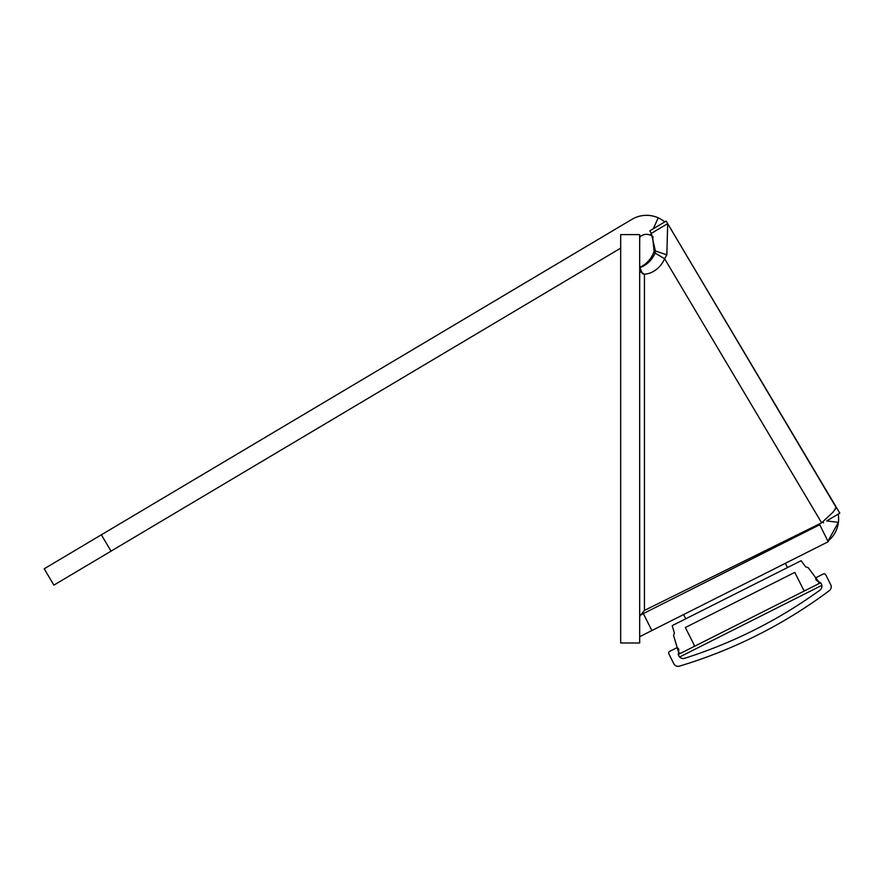 <?xml version="1.0" encoding="UTF-8"?>
<svg xmlns="http://www.w3.org/2000/svg" width="884" height="884" viewBox="0 0 884 884"><rect width="100%" height="100%" fill="white"/><g stroke="black" fill="none" stroke-linecap="round" stroke-linejoin="round"><path stroke-width="1.33" d="M652.58 236.503L654.105 251.41A22.796 18.553 120.6 0 1 639.684 267.311M838.22 510.499L835.104 505.25A28.487 28.487 59.3 0 0 834.606 504.388L818.076 476.609M701.587 280.692L671.011 229.265A28.487 28.487 59.3 0 0 670.934 229.133M671.011 229.265L671.033 229.254A28.487 28.487 -120.7 0 0 670.47 228.359L666.16 221.099L649.828 230.812L651.353 233.354L655.375 250.99L655.11 253.1L654.105 251.41M631.983 219.32A28.487 28.487 -120.7 0 1 664.779 221.928A28.487 28.487 59.3 0 0 658.226 217.851L653.32 228.735M620.69 248.139L53.902 585.12L44.2 568.788L631.961 219.331A28.487 28.487 59.3 0 1 658.226 217.851L658.237 217.851M111.052 551.141L101.34 534.82M651.287 233.254L650.425 235.166A9.492 9.492 59.3 0 0 641.673 235.663L639.784 236.779M823.468 522.853L822.949 521.98M838.397 522.322L827.965 541.152A28.487 28.487 59.3 0 0 838.198 514.101A28.487 28.487 59.3 0 1 838.397 522.333L826.706 520.941L839.8 513.151L836.463 507.538L835.203 508.289M835.977 507.184L666.16 221.099M810.308 463.548L694.802 269.255L810.33 463.548M803.534 452.111L810.816 464.365L803.534 452.122M803.523 452.122L810.805 464.365L803.523 452.122M640.138 615.198L819.7 524.753L828.242 541.715L639.684 636.69M817.545 524.853L810.75 529.262M643.331 613.595L651.873 630.557M666.845 254.846L667.674 223.652L836.463 507.538L832.783 512.433L821.634 522.831L664.613 258.725L666.845 254.846L655.375 250.99M667.674 223.652L651.353 233.354M639.684 267.189L642.535 273.852L644.436 274.184A22.796 18.553 120.6 0 0 664.613 258.725L655.11 253.1A22.796 18.553 120.6 0 1 639.684 267.675M821.634 522.831L644.436 610.424L644.436 274.184L640.281 271.731M620.69 544.257L620.69 618.004M620.69 642.988L620.69 234.603L639.684 234.603L639.684 642.988L620.69 642.988M644.436 610.424L639.861 616.015L639.684 618.004M639.684 236.481A9.492 3.249 180 0 1 639.806 235.962L639.684 242.923M839.8 513.151L838.198 514.101M650.425 235.166A9.492 9.492 59.3 0 1 653.188 237.056M785.379 563.307L787.5 567.561M683.586 614.579L685.719 618.822M672.171 625.64L801.103 560.71L805.722 566.887L808.23 567.716L818.429 581.385A1.901 1.901 -120.7 0 1 817.766 584.214L805.865 590.214A1.901 1.901 -120.7 0 1 803.313 589.374L794.771 572.401L685.354 627.518L693.896 644.48A1.901 1.901 -120.7 0 1 693.056 647.033L681.155 653.022A1.901 1.901 -120.7 0 1 678.481 651.873L673.564 635.552L674.404 633.032L672.171 625.64M820.706 582.733L678.205 654.514L679.487 657.055L821.987 585.274L820.706 582.733M684.592 658.304A4.752 4.752 -120.7 0 1 678.437 653.232L678.801 650.06A1.901 1.901 59.3 0 0 676.061 648.149L669.707 651.342A1.901 1.901 59.3 0 0 668.868 653.895L673.818 663.729A4.752 4.752 59.3 0 0 679.42 666.138A480.83 480.83 59.3 0 0 829.336 590.634A4.752 4.752 59.3 0 0 830.728 584.689L825.778 574.865A1.901 1.901 59.3 0 0 823.225 574.014L816.871 577.219A1.901 1.901 59.3 0 0 816.772 580.567L819.545 582.158A4.752 4.752 -120.7 0 1 819.954 590.125A474.863 474.863 -120.7 0 1 684.592 658.304"/></g></svg>

